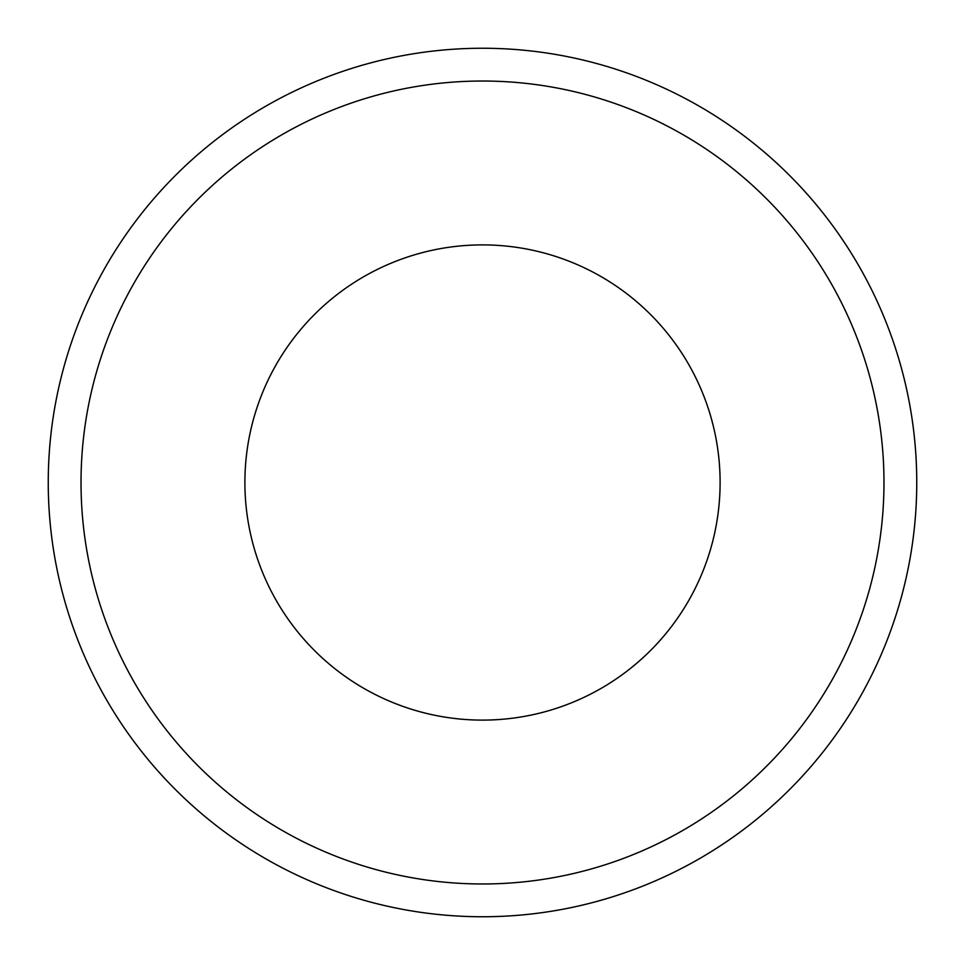 <?xml version="1.0" encoding="UTF-8"?>
<svg xmlns="http://www.w3.org/2000/svg" width="965" height="965" viewBox="0 0 965 965"><rect width="100%" height="100%" fill="white"/><g stroke="black" fill="none" stroke-linecap="round" stroke-linejoin="round"><path stroke-width="1.45" d="M48.25 482.5A434.25 434.25 0 0 0 482.5 916.75A434.25 434.25 0 0 0 916.75 482.5A434.25 434.25 0 0 0 482.5 48.25A434.25 434.25 0 0 0 48.25 482.5M244.893 482.5A237.607 237.607 0 0 0 482.5 720.107A237.607 237.607 0 0 0 720.107 482.5A237.607 237.607 0 0 0 482.5 244.893A237.607 237.607 0 0 0 244.893 482.5M81.024 482.5A401.476 401.476 0 0 1 482.5 81.024A401.476 401.476 0 0 1 883.976 482.5A401.476 401.476 0 0 1 482.5 883.976A401.476 401.476 0 0 1 81.024 482.5"/></g></svg>
